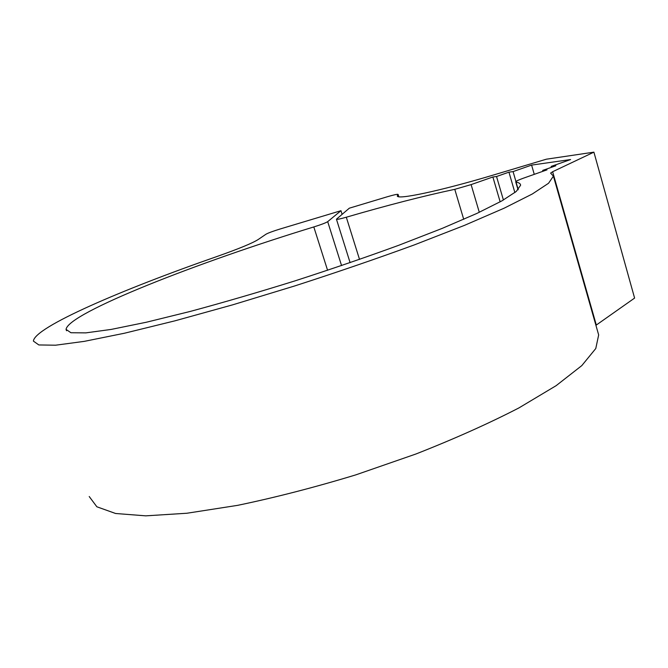 <?xml version="1.0" encoding="UTF-8"?>
<svg xmlns="http://www.w3.org/2000/svg" width="668" height="668" viewBox="0 0 668 668"><rect width="100%" height="100%" fill="white"/><g stroke="black" fill="none" stroke-linecap="round" stroke-linejoin="round"><path stroke-width="1" d="M595.923 325.316L634.6 298.078L593.902 152.154L552.636 171.726L550.607 173.121L553.413 176.143L548.545 183.266L532.329 193.979L504.206 208.157L464.46 225.375L414.461 244.855C376.76 258.633 336.881 272.327 294.813 285.912L232.815 304.792L174.849 320.857L124.49 333.223L84.277 341.365L55.619 345.197L38.836 344.955L33.4 341.106C34.469 327.145 122.11 289.536 216.95 256.512C238.877 248.772 252.654 243.085 258.282 239.461L265.931 234.251C268.219 232.957 272.97 231.195 280.184 228.974L340.964 210.696L327.696 221.651C325.842 222.845 321.216 224.615 313.81 226.945C198.479 262.098 68.128 312.983 66.057 329.391L70.933 332.739L85.863 332.873L111.164 329.424L146.442 322.218L190.397 311.388C223.346 302.504 258.065 292.375 294.563 281.011C331.036 269.229 365.672 257.355 398.462 245.39L442.091 228.431L476.969 213.384L501.81 200.926L516.239 191.482L520.622 185.195C520.464 183.658 518.927 182.606 516.022 182.038L515.721 181.83C515.905 181.178 518.543 179.934 523.637 178.106L546.992 169.856L542.692 170.415L542.942 171.284M89.211 496.524L96.868 506.787L115.597 513.492L145.774 515.846L186.923 513.241L237.532 505.367C275.208 497.535 314.628 487.373 355.777 474.881L415.888 454.015C454.365 438.876 488.709 423.512 518.902 407.931L556.118 385.678L581.811 365.596L595.781 348.521L598.662 334.918L598.044 332.748M479.298 212.299L471.107 184.61L454.774 189.328C423.186 196.05 387.031 205.352 346.308 217.217C340.154 218.97 336.864 219.638 336.438 219.213L349.322 208.182L387.231 196.784C393.869 194.839 397.485 194.046 398.095 194.413L397.326 195.791C396.041 200.241 439.41 191.24 494.712 174.64L546.34 159.201L593.902 152.154M471.107 184.61L492.875 176.987L496.541 176.502L508.949 172.16L513.066 171.601L531.603 165.096L570.597 159.543L551.158 166.407L555.851 165.764L542.692 170.415M492.875 176.987L500.157 201.845M551.158 166.407L551.426 167.334M496.541 176.502L503.413 200.024M531.603 165.096L534.266 174.356M513.066 171.601L515.938 181.496M508.949 172.16L514.878 192.584M340.964 210.696L342.099 214.319M596.307 325.032L552.636 171.726M341.565 265.58L327.696 221.651M313.81 226.945L327.579 270.281M518.226 189.637L516.022 182.038M398.019 194.555L398.671 196.693M359.518 259.401L346.308 217.217M454.774 189.328L463.717 219.321M397.928 194.647L398.546 196.668M553.413 176.143L598.662 334.918M66.057 329.391L66.533 330.743M398.095 194.413L398.796 196.718M336.455 219.254L350.107 262.666M515.738 181.888L518.042 189.837"/></g></svg>
